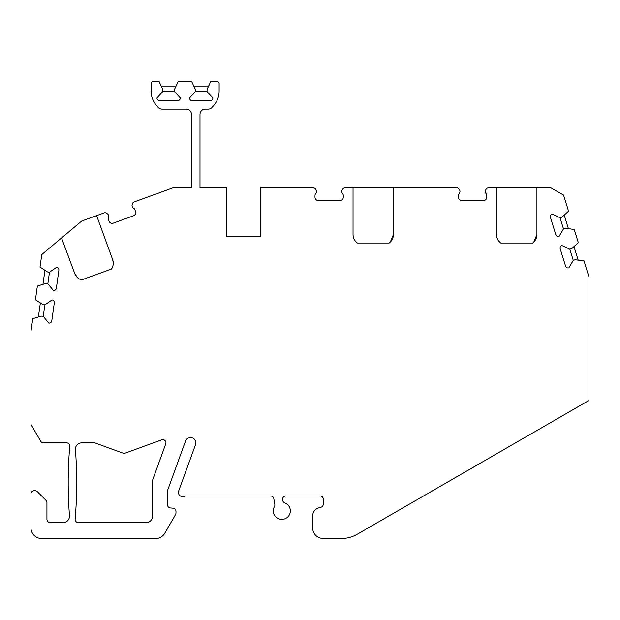 <?xml version="1.0" encoding="UTF-8"?>
<svg xmlns="http://www.w3.org/2000/svg" width="620" height="620" viewBox="0 0 620 620"><rect width="100%" height="100%" fill="white"/><g stroke="black" fill="none" stroke-linecap="round" stroke-linejoin="round"><path stroke-width="0.93" d="M496.535 187.775L550.738 187.775L563.541 195.052L568.556 211.188L562.038 217.101L560.015 217.728L552.188 214.04A2.658 2.658 0 0 0 550.436 217.364L555.791 234.624A2.658 2.658 0 0 0 559.124 236.367L563.479 228.896L565.51 228.269L574.221 229.454L578.321 242.653L571.811 248.566L569.78 249.201L561.96 245.504A2.658 2.658 0 0 0 560.209 248.829L565.564 266.089A2.658 2.658 0 0 0 568.889 267.84L573.244 260.361L575.275 259.733L583.994 260.919L589 277.055L589 400.443L357.26 534.246A31.884 31.884 0 0 1 341.31 538.517L323.284 538.517A10.625 10.625 0 0 1 312.658 527.884L312.658 516.003A8.502 8.502 0 0 1 318.959 507.788L320.92 507.261A3.185 3.185 0 0 0 323.284 504.184L323.284 499.185A3.185 3.185 0 0 0 320.098 496L285.766 496A3.185 3.185 0 0 0 282.627 499.743L282.751 500.472A3.185 3.185 0 0 0 284.789 502.905A8.502 8.502 0 0 1 289.633 514.267A8.502 8.502 0 0 1 278.016 518.483A8.502 8.502 0 0 1 274.459 506.649A3.185 3.185 0 0 0 274.831 504.51L273.8 498.635A3.185 3.185 0 0 0 270.653 496L185.915 496A4.255 4.255 0 0 0 184.303 496.318A4.255 4.255 0 0 1 178.692 490.932L195.525 444.672A5.317 5.317 0 0 0 192.355 437.86A5.317 5.317 0 0 0 185.543 441.037L167.663 490.157A3.185 3.185 0 0 0 167.47 491.249L167.47 504.773A3.185 3.185 0 0 0 170.384 507.943L173.065 508.183A3.185 3.185 0 0 1 175.972 511.361L175.972 513.004A3.185 3.185 0 0 1 175.545 514.592L164.804 533.2A10.625 10.625 0 0 1 155.605 538.517L41.625 538.517A10.625 10.625 0 0 1 31 527.884L31 493.877A3.185 3.185 0 0 1 34.185 490.683L34.991 490.683A3.185 3.185 0 0 1 37.247 491.621L46.012 500.379A3.185 3.185 0 0 1 46.942 502.634L46.942 519.382A3.185 3.185 0 0 0 50.135 522.575L63.124 522.575A6.378 6.378 0 0 0 69.479 515.701A425.142 425.142 0 0 1 69.758 446.322A3.185 3.185 0 0 0 66.58 442.858L43.47 442.858A3.185 3.185 0 0 1 40.711 441.262L31.426 425.188A3.185 3.185 0 0 1 31 423.592L31 331.258L32.767 318.68L41.176 316.107L43.284 316.401L48.786 323.074A2.658 2.658 0 0 0 51.785 320.819L54.304 302.924A2.658 2.658 0 0 0 52.041 299.925L44.911 304.823L42.803 304.529L35.433 299.739L37.355 286.053L45.764 283.479L47.872 283.774L53.374 290.447A2.658 2.658 0 0 0 56.373 288.192L58.885 270.297A2.658 2.658 0 0 0 56.629 267.298L49.499 272.196L47.391 271.901L40.013 267.112L41.78 254.533L81.669 221.061L103.912 212.962A3.185 3.185 0 0 1 107.012 213.481L107.492 213.877A3.185 3.185 0 0 1 108.477 217.442A3.185 3.185 0 0 0 108.477 219.62L109.081 221.263A3.185 3.185 0 0 0 113.166 223.169L111.275 223.262L113.166 223.169L133.742 215.683L135.245 214.536L133.742 215.683A3.185 3.185 0 0 0 135.648 211.59L135.044 209.947A3.185 3.185 0 0 0 133.649 208.281A3.185 3.185 0 0 1 132.114 204.91L132.231 204.306A3.185 3.185 0 0 1 134.269 201.911L173.127 187.775L191.495 187.775L191.495 114.436A5.317 5.317 0 0 0 186.178 109.12L162.083 109.12A5.317 5.317 0 0 1 158.015 107.221L156.077 104.912A21.258 21.258 0 0 1 151.102 91.248L151.102 83.615A2.124 2.124 0 0 1 153.225 81.484L159.077 81.484L162.797 89.458L162.797 91.582L156.945 97.96A2.658 2.658 0 0 0 159.603 100.618L177.677 100.618A2.658 2.658 0 0 0 180.335 97.96L174.483 91.582L174.483 89.458L178.203 81.484L191.658 81.484L195.37 89.458L195.37 91.582L189.526 97.96A2.658 2.658 0 0 0 192.184 100.618L210.25 100.618A2.658 2.658 0 0 0 212.908 97.96L207.065 91.582L207.065 89.458L210.777 81.484L217 81.484A2.124 2.124 0 0 1 219.124 83.615L219.124 91.248A21.258 21.258 0 0 1 214.156 104.912L212.218 107.221A5.317 5.317 0 0 1 208.142 109.12L205.305 109.12A5.317 5.317 0 0 0 199.996 114.436L199.996 187.775L226.563 187.775L226.563 236.662L260.578 236.662L260.578 187.775L312.976 187.775A3.185 3.185 0 0 1 315.712 189.317L316.029 189.852A3.185 3.185 0 0 1 315.743 193.541A3.185 3.185 0 0 0 314.999 195.587L314.999 197.338A3.185 3.185 0 0 0 318.184 200.524L316.378 199.965L318.184 200.524L340.078 200.524L341.884 199.965L340.078 200.524A3.185 3.185 0 0 0 343.271 197.338L343.271 195.587A3.185 3.185 0 0 0 342.527 193.541A3.185 3.185 0 0 1 342.232 189.852L342.55 189.317A3.185 3.185 0 0 1 345.286 187.775L456.46 187.775A3.185 3.185 0 0 1 459.195 189.317L459.513 189.852A3.185 3.185 0 0 1 459.226 193.541A3.185 3.185 0 0 0 458.482 195.587L458.482 197.338A3.185 3.185 0 0 0 461.668 200.524L459.862 199.965L461.668 200.524L483.561 200.524L485.375 199.965L483.561 200.524A3.185 3.185 0 0 0 486.754 197.338L486.754 195.587A3.185 3.185 0 0 0 486.01 193.541A3.185 3.185 0 0 1 485.716 189.852L486.041 189.317A3.185 3.185 0 0 1 488.769 187.775L496.535 187.775L496.535 234.538C496.512 237.793 497.93 240.63 500.782 243.04L532.665 243.04A10.625 10.625 0 0 0 536.92 234.538L533.75 242.102M353.044 187.775L353.044 234.538C353.028 237.793 354.446 240.63 357.298 243.04L389.182 243.04A10.625 10.625 0 0 0 393.437 234.538L390.267 242.102M61.55 237.948L74.663 273.381L77.423 277.535M113.235 262.5L112.615 259.563L96.619 215.621M161.65 439.859L125.186 453.135A3.185 3.185 0 0 1 123 453.135L95.302 443.052A3.185 3.185 0 0 0 94.209 442.858L81.778 442.858A6.378 6.378 0 0 0 75.423 449.732A425.142 425.142 0 0 1 75.144 519.111A3.185 3.185 0 0 0 78.322 522.575L146.212 522.575A6.378 6.378 0 0 0 152.59 516.197L152.59 480.616A3.185 3.185 0 0 1 152.784 479.531L165.734 443.951A3.185 3.185 0 0 0 161.65 439.859M74.663 273.381A10.625 10.625 0 0 0 81.561 279.915L111.53 269.01A10.625 10.625 0 0 0 112.615 259.563M536.92 187.775L536.92 234.538M496.535 234.538A10.625 10.625 0 0 0 500.782 243.04M393.437 187.775L393.437 234.538M353.044 234.538A10.625 10.625 0 0 0 357.298 243.04M194.13 86.8L208.304 86.8M195.37 89.458L195.377 91.566L207.049 91.566L207.065 89.458M162.797 89.458L162.804 91.566L174.476 91.566L174.483 89.458M161.556 86.8L175.724 86.8M226.563 236.662L260.578 236.662M108.655 216.062L108.492 215.31M108.12 214.567L108.438 215.156M132.083 205.902L132.231 206.561M132.269 206.669L132.572 207.258M38.378 316.96L40.347 302.932M41.176 316.107L43.268 316.386L44.888 304.831L42.803 304.529M45.764 283.479L47.849 283.758L49.476 272.203L47.391 271.901M42.958 284.332L44.934 270.304M341.86 192.216L341.791 191.782M485.351 192.216L485.282 191.782M571.811 248.566L569.803 249.201L573.26 260.346L575.275 259.733M573.981 246.597L578.181 260.129M562.038 217.101L560.031 217.736L563.495 228.881L565.51 228.269M564.216 215.132L568.416 228.664"/></g></svg>
